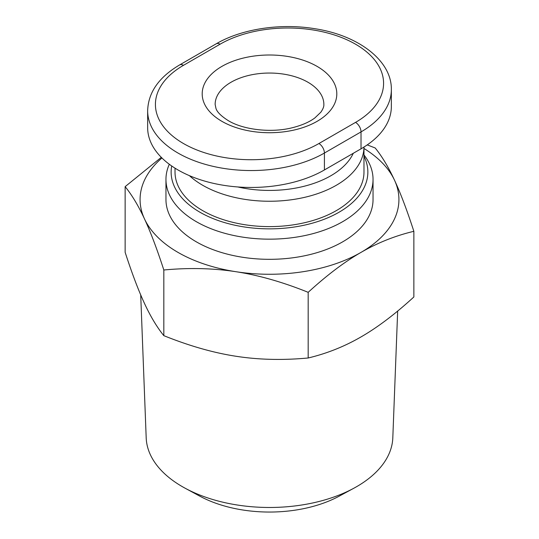 <?xml version="1.0" encoding="UTF-8"?>
<svg xmlns="http://www.w3.org/2000/svg" width="539" height="539" viewBox="0 0 539 539"><rect width="100%" height="100%" fill="white"/><g stroke="black" fill="none" stroke-linecap="round" stroke-linejoin="round"><path stroke-width="0.81" d="M363.98 154.936L364.02 154.983A103.542 59.782 180 0 1 373.042 179.386A103.542 59.782 180 0 1 309.123 234.613A103.542 59.782 180 0 1 196.284 221.657A103.542 59.782 180 0 1 165.958 179.386A103.542 59.782 180 0 1 169.32 164.274M373.042 179.386L373.042 199.545A103.542 59.782 180 0 1 309.123 254.772A103.542 59.782 180 0 1 196.284 241.809A103.542 59.782 180 0 1 165.958 199.545L165.958 179.386M171.698 165.985A98.367 56.79 0 0 0 199.942 212.225A98.367 56.79 0 0 0 319.539 220.956A98.367 56.79 0 0 0 363.98 156.27M397.667 311.057L392.81 437.843A123.343 71.209 180 0 1 353.86 488.219A123.343 71.209 180 0 1 185.14 488.219A123.343 71.209 180 0 1 182.283 486.623A123.343 71.209 180 0 1 146.19 437.843L140.713 294.921M185.14 488.219L199.747 496.123A101.986 58.879 0 0 0 339.253 496.123L353.86 488.219M189.425 175.66A94.48 54.547 0 0 0 202.691 185.275A94.48 54.547 0 0 0 305.391 197.159A94.48 54.547 0 0 0 363.98 147.032L363.98 172.062A94.48 54.547 180 0 1 305.653 222.459A94.48 54.547 180 0 1 202.691 210.634A94.48 54.547 180 0 1 175.02 172.062L175.02 168.168M353.281 153.285A86.718 50.066 180 0 1 237.766 186.952M147.652 110.771L147.652 127.682A103.542 59.782 0 0 0 211.571 182.91A103.542 59.782 0 0 0 324.411 169.953L361.022 148.818A103.542 59.782 0 0 0 391.348 106.547L391.348 89.636C391.947 60.9 358.725 35.304 314.675 28.688C280.388 23.022 241.607 28.897 216.2 43.814L179.588 64.95C158.857 77.212 148.212 92.486 147.652 110.771A103.542 59.782 0 0 0 211.571 165.999A103.542 59.782 0 0 0 324.411 153.042L361.022 131.907L361.022 148.818M413.858 231.312C395.289 235.732 377.677 242.752 361.022 252.38A129.427 74.726 0 0 0 394.514 180.201C400.612 193.333 407.06 210.372 413.858 231.312L413.858 296.976C395.181 314.075 377.569 327.395 361.022 336.922C344.468 346.503 326.856 353.523 308.18 357.99C282.726 360.355 258.727 359.789 236.17 356.286L235.833 356.239C213.276 352.755 189.277 345.897 163.822 335.656L163.822 269.992C157.044 249.099 150.61 232.093 144.526 218.982L144.439 218.78C138.355 205.682 131.92 194.977 125.142 186.649L161.296 157.341M163.822 335.656C157.004 327.267 150.57 316.555 144.526 303.524L144.439 303.322C138.395 290.312 131.961 273.313 125.142 252.313L125.142 186.649M367.241 144.89L375.178 147.969C381.976 156.31 388.417 167.056 394.514 180.201A129.427 74.726 0 0 0 363.98 148.474M308.18 292.327C282.874 282.126 258.875 275.267 236.17 271.744A129.427 74.726 0 0 0 361.022 252.38C344.36 261.988 326.749 275.308 308.18 292.327L308.18 357.99M161.943 157.981A129.427 74.726 0 0 0 144.439 218.78M144.526 218.982A129.427 74.726 0 0 0 235.833 271.696C213.127 268.193 189.128 267.62 163.822 269.992M236.17 271.744L235.833 271.696M215.142 104.431A54.358 31.383 180 0 1 248.695 75.433A54.358 31.383 180 0 1 307.937 82.238A54.358 31.383 180 0 1 323.858 104.431C324.027 106.527 323.002 109.134 320.793 112.26L314.85 117.94C309.467 121.976 302.15 125.189 292.893 127.588C271.521 133.241 243.298 129.798 228.381 120.696C221.206 116.148 217.069 112.058 215.964 108.427L215.142 104.431M221.913 121.342A67.301 38.855 0 0 0 317.087 121.342A67.301 38.855 0 0 0 317.087 66.385A67.301 38.855 0 0 0 221.913 66.385A67.301 38.855 0 0 0 221.913 121.342M220.08 44.198A95.774 55.295 180 0 1 355.531 44.198A95.774 55.295 180 0 1 355.531 122.393L318.92 143.529A95.774 55.295 180 0 1 183.469 143.529A95.774 55.295 180 0 1 183.469 65.334L220.08 44.198A7.768 4.48 -120 0 0 216.2 43.814M318.92 143.529A7.768 4.48 -120 0 1 324.411 153.042L324.411 169.953M355.531 122.393A7.768 4.48 -120 0 1 361.022 131.907A103.542 59.782 0 0 0 391.348 89.636M183.469 65.334A7.768 4.48 -120 0 0 179.588 64.95"/></g></svg>
